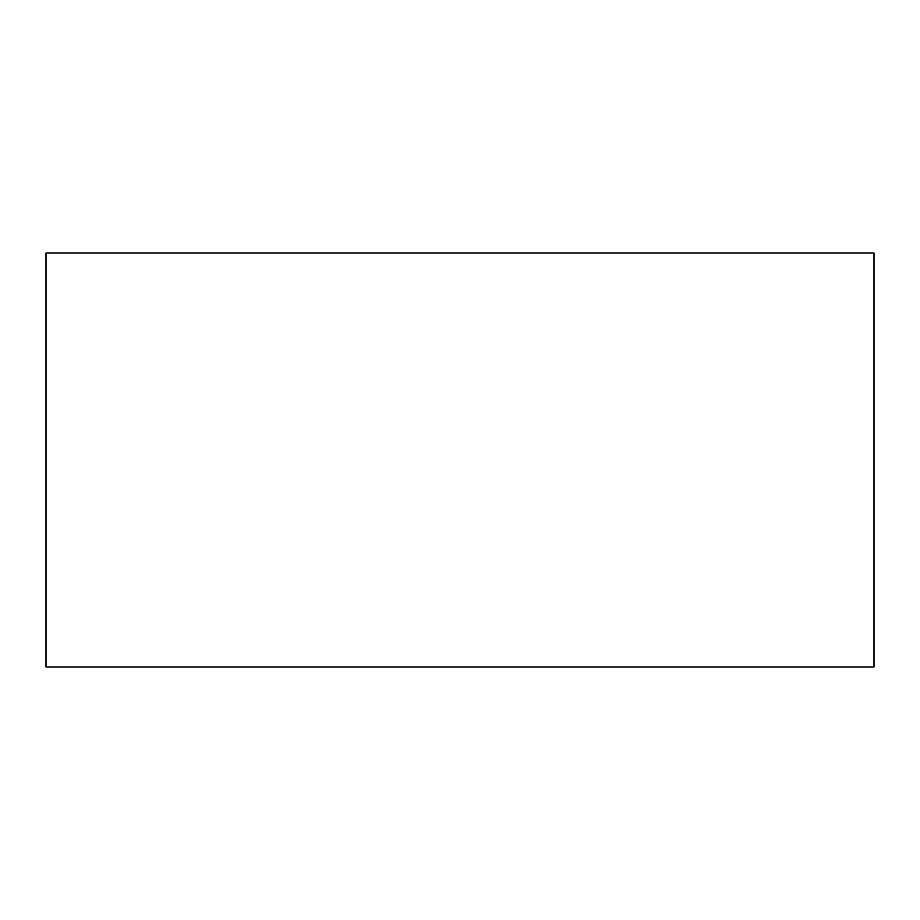 <?xml version="1.0" encoding="UTF-8"?>
<svg xmlns="http://www.w3.org/2000/svg" width="920" height="920" viewBox="0 0 920 920"><rect width="100%" height="100%" fill="white"/><g stroke="black" fill="none" stroke-linecap="round" stroke-linejoin="round"><path stroke-width="1.38" d="M46 253L46 667L874 667L874 253L46 253L46 667L874 667L874 253L46 253"/></g></svg>
